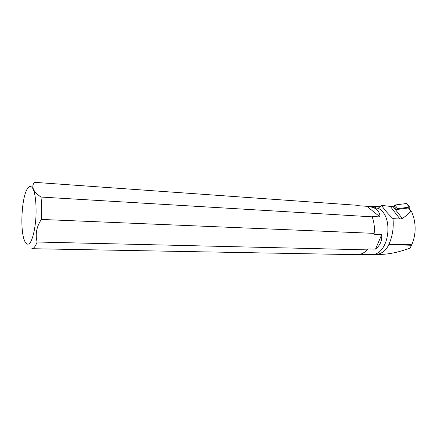 <?xml version="1.0" encoding="UTF-8"?>
<svg xmlns="http://www.w3.org/2000/svg" width="437" height="437" viewBox="0 0 437 437"><rect width="100%" height="100%" fill="white"/><g stroke="black" fill="none" stroke-linecap="round" stroke-linejoin="round"><path stroke-width="0.66" d="M409.36 209.083L409.862 207.772L409.769 207.225L409.327 207.138L397.763 208.678L396.654 209.536L408.448 207.963L410.714 210.809C409.283 213.201 406.47 215.747 402.269 218.456L400.019 219.041L392.994 218.626C393.841 227.546 392.53 236.018 389.061 244.048L388.826 244.583C386.029 250.51 381.933 253.75 376.541 254.307L372.089 254.645L381.386 254.4C390.033 254.077 399.576 251.974 410.021 248.09L411.545 245.272L388.826 244.583M393.671 206.259L394.917 205.019L406.432 203.516L406.973 203.735C403.143 204.188 397.124 203.615 393.671 206.259M359.941 254.339L372.089 254.645M369.882 206.521L374.591 206.335L375.891 208.088M40.974 197.054C41.772 203.855 41.892 211.311 41.329 219.434L374.138 233.369C374.777 227.42 374.105 221.909 372.122 216.834L40.974 197.054C33.146 191.603 30.967 186.692 34.43 182.327L358.154 205.346L358.919 205.756L367.828 206.373L372.466 207.264L372.439 206.952L374.017 206.848L373.029 206.739M374.017 206.848L373.717 206.275M372.526 207.335L375.072 206.985M411.545 245.272L411.785 244.747C415.582 235.751 416.15 226.377 413.473 216.626L411.818 212.163L410.714 210.809M408.448 207.963L411.818 212.163M392.994 218.626C388.187 214.059 384.369 209.645 381.539 205.39L390.312 206.401L394.076 206.209L396.654 209.536L393.819 205.871M371.876 254.531C388.996 255.071 394.491 215.965 378.185 208.302L381.539 205.39M372.122 216.834L371.92 216.441L380.043 216.927C379.835 212.628 377.748 209.574 373.788 207.772L378.185 208.302M373.569 221.575C374.493 225.727 374.646 229.982 374.028 234.347L381.709 234.658C382.238 240.579 380.174 245.397 375.509 249.117L367.856 248.926L367.156 249.86L37.134 242.016C35.43 246.495 33.66 248.719 31.835 248.702M23.374 237.078L23.68 238.318C25.308 243.644 27.296 245.332 29.656 243.387C32.693 239.755 35.321 228.562 36.014 215.758C36.326 205.822 35.692 197.759 34.119 191.57C31.896 184.589 28.569 184.917 25.887 191.734C21.85 202.031 20.566 225.416 23.374 237.078M41.329 219.434C36.489 226.95 35.091 234.478 37.134 242.016M374.028 234.347L374.138 233.369M31.906 248.702L356.925 254.673C360.618 254.727 364.026 253.121 367.156 249.86M381.709 234.658L375.509 249.117M366.949 206.324L380.043 216.927M373.788 207.772L372.466 207.264M409.327 207.138L406.432 203.516M394.917 205.019L397.763 208.678M392.923 206.357L402.269 218.456M390.312 206.401L400.019 219.041M411.785 244.747L389.061 244.048M381.386 254.4L376.541 254.307M409.769 207.225L406.869 203.604M372.439 206.952L372.93 207.619M373.203 206.756L367.828 206.373M380.004 206.717L373.455 206.253"/></g></svg>
